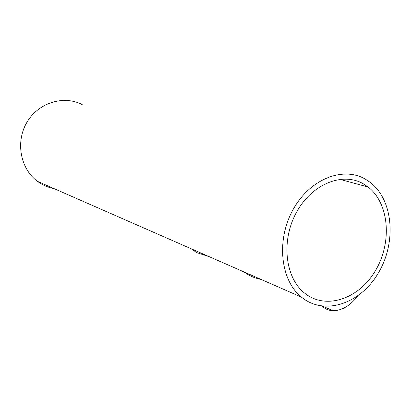 <?xml version="1.0" encoding="UTF-8"?>
<svg xmlns="http://www.w3.org/2000/svg" width="411" height="411" viewBox="0 0 411 411"><rect width="100%" height="100%" fill="white"/><g stroke="black" fill="none" stroke-linecap="round" stroke-linejoin="round"><path stroke-width="0.62" d="M191.803 249.04L196.448 252.544L209.127 256.639M365.374 179.155L370.434 182.541C393.466 200.47 396.502 242.716 378.346 273.012C360.57 303.595 324.536 316.177 301.417 297.117C280.482 280.389 276.038 240.25 292.992 209.749C309.704 179.073 343.005 166.003 365.374 179.155M54.026 188.608C48.005 187.473 42.492 185.053 37.483 181.349C20.37 168.839 15.274 141.887 26.936 122.308C38.403 102.611 63.669 94.946 82.19 104.569M363.334 183.815L368.169 187.041C389.407 203.589 392.238 242.649 375.428 270.669C358.962 298.956 325.682 310.485 304.381 292.94C285.023 277.487 280.913 240.476 296.495 212.302C311.851 183.974 342.574 171.731 363.334 183.815M261.072 279.423C254.841 278.216 249.179 275.735 244.098 271.974M322.198 306.149C325.163 309.021 328.759 310.541 332.997 310.716C341.865 310.68 350.213 305.697 358.043 295.766M37.483 181.349L301.417 297.117M339.763 179.319L368.169 187.041M332.997 310.716L322.758 306.216"/></g></svg>
